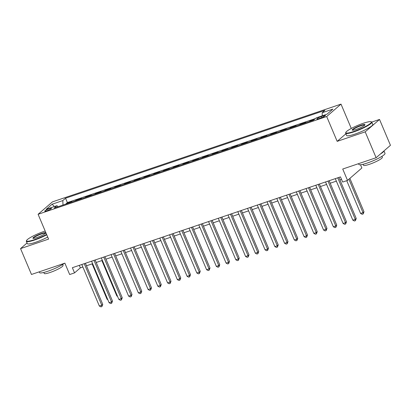 <?xml version="1.0" encoding="UTF-8"?>
<svg xmlns="http://www.w3.org/2000/svg" width="411" height="411" viewBox="0 0 411 411"><rect width="100%" height="100%" fill="white"/><g stroke="black" fill="none" stroke-linecap="round" stroke-linejoin="round"><path stroke-width="0.62" d="M46.864 210.807A3.637 0.56 -22.9 0 0 51.452 208.32A3.637 0.56 -22.9 0 0 49.341 208.66A3.637 0.56 -22.9 0 0 44.753 211.151A3.637 0.56 -22.9 0 0 46.864 210.807M341.012 104.122L52.423 201.878L38.095 214.29L326.683 116.534L341.012 104.122L351.292 128.458M345.892 133.796L337.169 141.358L365.199 131.859L379.528 119.447L371.77 122.077M379.528 119.447L390.45 145.309L376.122 157.721L342.728 169.029L347.531 180.408L361.865 167.996L360.498 164.765M27.034 242.993L20.55 248.609L31.472 274.466L64.866 263.153L69.67 274.533L74.545 272.883L80.356 267.849L82.863 267.001M365.199 131.859L376.122 157.721M314.163 119.663L309.817 121.137L309.93 121.409M305.316 122.971L305.912 122.457L300.066 124.435L300.179 124.713M295.571 126.275L296.167 125.756L290.315 127.739L290.433 128.016M285.82 129.578L286.416 129.059L280.564 131.042L280.682 131.32M276.069 132.881L276.665 132.363L270.818 134.346L270.931 134.618M266.318 136.185L266.919 135.666L261.067 137.649L261.185 137.921M256.572 139.483L257.168 138.969L251.316 140.952L251.434 141.225M246.821 142.787L247.417 142.273L241.565 144.251L241.683 144.528M237.07 146.09L237.666 145.576L231.819 147.554L231.932 147.832M227.324 149.393L227.92 148.874L222.068 150.858L222.187 151.135M217.573 152.697L218.169 152.178L212.317 154.161L212.436 154.433M207.822 156L208.418 155.481L202.572 157.464L202.685 157.737M198.071 159.298L198.667 158.785L192.821 160.768L192.934 161.04M188.325 162.602L188.921 162.088L183.07 164.066L183.188 164.343M178.574 165.905L179.17 165.392L173.319 167.369L173.437 167.647M168.823 169.209L169.419 168.69L163.573 170.673L163.686 170.95M159.078 172.512L159.674 171.993L153.822 173.976L153.94 174.254M149.327 175.816L149.923 175.297L144.071 177.28L144.189 177.552M139.576 179.119L140.172 178.6L134.32 180.583L134.438 180.855M129.825 182.417L130.421 181.903L124.574 183.887L124.687 184.159M120.079 185.721L120.675 185.207L114.823 187.185L114.941 187.462M110.328 189.024L110.924 188.505L105.072 190.488L105.19 190.766M100.577 192.327L101.173 191.809L95.326 193.792L95.439 194.069M90.826 195.631L91.427 195.112L85.575 197.095L85.688 197.367M81.08 198.934L81.676 198.415L75.824 200.398L75.943 200.671M347.531 180.408L342.661 182.058L340.472 176.889L72.362 267.71L74.545 272.883M323.365 115.861L321.217 116.585A3.524 0.545 -22.9 0 0 316.773 118.995A3.524 0.545 -22.9 0 0 318.818 118.666L320.96 117.936A3.524 0.545 -22.9 0 0 325.404 115.527A3.524 0.545 -22.9 0 0 323.365 115.861L323.745 116.765M58.146 206.702L56.939 205.68L54.226 208.028L313.567 120.176L316.28 117.829L327.002 114.196L332.889 109.1L322.167 112.732L324.875 110.384L65.539 198.23L62.826 200.578L62.991 205.058M56.939 205.68L46.217 209.312L52.105 204.21L62.826 200.578M315.463 118.538L67.373 202.577L66.073 203.702L66.192 203.974M71.329 202.233L71.925 201.719L66.073 203.702M75.228 200.912L75.824 200.398M84.979 197.609L85.575 197.095M94.73 194.311L95.326 193.792M104.476 191.007L105.072 190.488M114.227 187.704L114.823 187.185M123.978 184.4L124.574 183.887M133.724 181.097L134.32 180.583M143.475 177.793L144.071 177.28M153.226 174.495L153.822 173.976M162.977 171.192L163.573 170.673M172.723 167.888L173.319 167.369M182.474 164.585L183.07 164.066M192.225 161.282L192.821 160.768M201.971 157.978L202.572 157.464M211.722 154.675L212.317 154.161M221.472 151.376L222.068 150.858M231.223 148.073L231.819 147.554M240.969 144.77L241.565 144.251M250.72 141.466L251.316 140.952M260.471 138.163L261.067 137.649M270.222 134.859L270.818 134.346M279.968 131.561L280.564 131.042M289.719 128.258L290.315 127.739M299.47 124.954L300.066 124.435M309.216 121.651L309.817 121.137M337.169 141.358L326.683 116.534M20.55 248.609L48.58 239.115L38.095 214.29M86.459 265.783L92.614 263.698M96.205 262.48L102.36 260.394M105.956 259.177L112.111 257.091M115.707 255.873L121.862 253.787M125.453 252.57L131.612 250.489M135.204 249.272L141.358 247.186M144.955 245.968L151.109 243.882M154.706 242.665L160.86 240.579M164.451 239.361L170.606 237.275M174.202 236.058L180.357 233.972M183.953 232.754L190.108 230.674M193.704 229.456L199.859 227.37M203.45 226.153L209.605 224.067M213.201 222.849L219.356 220.764M222.952 219.546L229.107 217.46M232.698 216.243L238.858 214.157M242.449 212.939L248.604 210.853M252.2 209.641L258.355 207.555M261.951 206.337L268.106 204.252M271.697 203.034L277.851 200.948M281.448 199.731L287.602 197.645M291.199 196.427L297.353 194.341M300.95 193.124L307.104 191.038M310.695 189.82L316.85 187.74M320.446 186.522L326.601 184.436M330.197 183.219L336.352 181.133M339.943 179.915L341.526 179.381M79.302 265.357L80.356 267.849M322.275 115.799L322.167 112.732M67.373 202.577L65.539 198.23M52.105 204.21L54.396 206.543M337.734 177.814L355.279 219.34L352.838 220.168L335.299 178.641M338.895 177.424L356.245 218.503L355.279 219.34L355.402 220.681L354.431 221.01L352.838 220.168M356.245 218.503L355.402 220.681M346.74 180.676L360.586 213.458L363.021 212.631L363.992 211.793L349.879 178.379M363.992 211.793L363.149 213.972L363.021 212.631L348.908 179.217M363.149 213.972L362.173 214.301L360.586 213.458M353.871 131.453A13.866 2.137 -22.9 0 0 366.91 125.709A13.866 2.137 -22.9 0 0 371.082 121.728A13.866 2.137 -22.9 0 0 363.319 123.269A13.866 2.137 -22.9 0 0 345.851 132.383A13.866 2.137 -22.9 0 0 353.871 131.453M371.082 121.728L371.518 121.897A14.205 2.189 157.1 0 1 371.811 122.144A14.205 2.189 157.1 0 1 353.886 131.864A14.205 2.189 157.1 0 1 345.641 133.2A14.205 2.189 157.1 0 1 345.666 132.82L345.851 132.383M356.234 129.408A6.93 1.069 157.1 0 1 352.35 130.179A6.93 1.069 157.1 0 1 354.436 128.191A6.93 1.069 157.1 0 1 360.956 125.314A6.93 1.069 157.1 0 1 364.968 124.852A6.93 1.069 157.1 0 1 356.234 129.408M364.793 125.103A6.591 1.017 -22.9 0 0 360.971 125.725A6.591 1.017 -22.9 0 0 352.653 130.23M383.966 150.924L385.009 153.38A14.205 2.189 157.1 0 1 367.08 163.105A14.205 2.189 157.1 0 1 358.834 164.436L358.515 163.681M383.941 150.945A14.205 2.189 157.1 0 1 380.386 154.022M381.932 156.329L382.348 157.31A10.229 1.577 157.1 0 1 369.443 164.308A10.229 1.577 157.1 0 1 363.504 165.268L363.093 164.292M371.811 122.144L372.772 124.42A14.205 2.189 157.1 0 1 354.847 134.14A14.205 2.189 157.1 0 1 346.601 135.476L345.641 133.2M45.174 231.054A13.866 2.137 -22.9 0 0 44.023 231.429A13.866 2.137 -22.9 0 0 26.551 240.543A13.866 2.137 -22.9 0 0 34.57 239.613A13.866 2.137 -22.9 0 0 46.602 234.424M46.756 234.794A14.205 2.189 157.1 0 1 34.586 240.024A14.205 2.189 157.1 0 1 26.345 241.36A14.205 2.189 157.1 0 1 26.371 240.98L26.551 240.543M36.933 237.568A6.93 1.069 157.1 0 1 33.055 238.339A6.93 1.069 157.1 0 1 35.141 236.351A6.93 1.069 157.1 0 1 41.66 233.479A6.93 1.069 157.1 0 1 45.667 233.011A6.93 1.069 157.1 0 1 36.933 237.568M45.498 233.263A6.591 1.017 -22.9 0 0 41.675 233.89A6.591 1.017 -22.9 0 0 33.353 238.39M64.322 263.338A14.205 2.189 157.1 0 1 47.784 271.265A14.205 2.189 157.1 0 1 39.538 272.596L39.22 271.841M62.636 264.489L63.047 265.47A10.229 1.577 157.1 0 1 50.142 272.467A10.229 1.577 157.1 0 1 44.208 273.428L43.792 272.452M47.717 237.07A14.205 2.189 157.1 0 1 35.546 242.3A14.205 2.189 157.1 0 1 27.306 243.636L26.345 241.36M327.988 181.117L345.528 222.644L343.093 223.471L325.548 181.945M329.144 180.727L346.494 221.806L345.528 222.644L345.656 223.985L344.68 224.314L343.093 223.471M346.494 221.806L345.656 223.985M318.237 184.421L335.777 225.947L333.342 226.774L315.802 185.248M319.393 184.03L336.748 225.11L335.777 225.947L335.905 227.288L334.929 227.617L333.342 226.774M336.748 225.11L335.905 227.288M308.486 187.724L326.031 229.251L323.591 230.073L306.051 188.551M309.642 187.334L326.997 228.408L326.031 229.251L326.154 230.592L325.183 230.92L323.591 230.073M326.997 228.408L326.154 230.592M298.735 191.028L316.28 232.554L313.84 233.376L296.3 191.85M299.896 190.632L317.246 231.712L316.28 232.554L316.408 233.89L315.432 234.224L313.84 233.376M317.246 231.712L316.408 233.89M288.99 194.331L306.529 235.852L304.094 236.679L286.549 195.153M290.145 193.935L307.5 235.015L306.529 235.852L306.657 237.193L305.681 237.527L304.094 236.679M307.5 235.015L306.657 237.193M279.239 197.629L296.778 239.156L294.343 239.983L276.803 198.456M280.394 197.239L297.749 238.318L296.778 239.156L296.906 240.497L295.93 240.825L294.343 239.983M297.749 238.318L296.906 240.497M269.488 200.933L287.032 242.459L284.592 243.286L267.052 201.76M270.649 200.542L287.998 241.622L287.032 242.459L287.155 243.8L286.184 244.129L284.592 243.286M287.998 241.622L287.155 243.8M259.742 204.236L277.281 245.763L274.841 246.59L257.301 205.063M260.898 203.846L278.247 244.925L277.281 245.763L277.41 247.103L276.433 247.432L274.841 246.59M278.247 244.925L277.41 247.103M249.991 207.54L267.53 249.066L265.095 249.888L247.55 208.367M251.147 207.149L268.501 248.223L267.53 249.066L267.659 250.407L266.682 250.736L265.095 249.888M268.501 248.223L267.659 250.407M240.24 210.843L257.779 252.369L255.344 253.191L237.805 211.665M241.396 210.447L258.75 251.527L257.779 252.369L257.908 253.71L256.932 254.039L255.344 253.191M258.75 251.527L257.908 253.71M230.489 214.146L248.033 255.668L245.593 256.495L228.054 214.968M231.65 213.751L248.999 254.83L248.033 255.668L248.157 257.009L247.186 257.343L245.593 256.495M248.999 254.83L248.157 257.009M220.743 217.445L238.282 258.971L235.847 259.798L218.303 218.272M221.899 217.054L239.248 258.134L238.282 258.971L238.411 260.312L237.435 260.641L235.847 259.798M239.248 258.134L238.411 260.312M210.992 220.748L228.531 262.275L226.096 263.102L208.557 221.575M212.148 220.358L229.502 261.437L228.531 262.275L228.66 263.615L227.684 263.944L226.096 263.102M229.502 261.437L228.66 263.615M201.241 224.052L218.786 265.578L216.345 266.405L198.806 224.879M202.397 223.661L219.751 264.741L218.786 265.578L218.909 266.919L217.938 267.248L216.345 266.405M219.751 264.741L218.909 266.919M191.495 227.355L209.035 268.881L206.594 269.703L189.055 228.182M192.651 226.964L210 268.044L209.035 268.881L209.163 270.222L208.187 270.551L206.594 269.703M210 268.044L209.163 270.222M181.744 230.658L199.284 272.185L196.848 273.007L179.304 231.48M182.9 230.263L200.255 271.342L199.284 272.185L199.412 273.526L198.436 273.854L196.848 273.007M200.255 271.342L199.412 273.526M171.993 233.962L189.533 275.483L187.097 276.31L169.558 234.784M173.149 233.566L190.504 274.646L189.533 275.483L189.661 276.824L188.685 277.158L187.097 276.31M190.504 274.646L189.661 276.824M162.242 237.26L179.787 278.786L177.347 279.614L159.807 238.087M163.403 236.87L180.753 277.949L179.787 278.786L179.91 280.127L178.939 280.461L177.347 279.614M180.753 277.949L179.91 280.127M152.496 240.563L170.036 282.09L167.601 282.917L150.056 241.391M153.652 240.173L171.002 281.252L170.036 282.09L170.164 283.431L169.188 283.76L167.601 282.917M171.002 281.252L170.164 283.431M142.745 243.867L160.285 285.393L157.85 286.22L140.305 244.694M143.901 243.476L161.256 284.556L160.285 285.393L160.413 286.734L159.437 287.063L157.85 286.22M161.256 284.556L160.413 286.734M132.994 247.17L150.534 288.697L148.099 289.524L130.559 247.997M134.15 246.78L151.505 287.859L150.534 288.697L150.662 290.038L149.686 290.366L148.099 289.524M151.505 287.859L150.662 290.038M123.243 250.474L140.788 292L138.348 292.822L120.808 251.301M124.405 250.083L141.754 291.158L140.788 292L140.916 293.341L139.94 293.67L138.348 292.822M141.754 291.158L140.916 293.341M113.498 253.777L131.037 295.303L128.602 296.125L111.057 254.599M114.654 253.382L132.008 294.461L131.037 295.303L131.166 296.639L130.189 296.973L128.602 296.125M132.008 294.461L131.166 296.639M103.747 257.081L121.286 298.602L118.851 299.429L101.311 257.903M104.903 256.685L122.257 297.764L121.286 298.602L121.415 299.943L120.438 300.277L118.851 299.429M122.257 297.764L121.415 299.943M93.996 260.379L111.54 301.905L109.1 302.732L91.561 261.206M95.152 259.988L112.506 301.068L111.54 301.905L111.664 303.246L110.693 303.575L109.1 302.732M112.506 301.068L111.664 303.246M101.866 260.564L116.847 296.023L117.341 295.853M117.577 296.408L116.847 296.023M84.25 263.682L101.789 305.209L99.349 306.036L81.81 264.509M85.406 263.292L102.755 304.371L101.789 305.209L101.918 306.549L100.942 306.878L99.349 306.036M102.755 304.371L101.918 306.549M92.121 263.867L107.096 299.326L107.59 299.157M107.826 299.711L107.096 299.326M321.679 117.68L321.217 116.585"/></g></svg>
